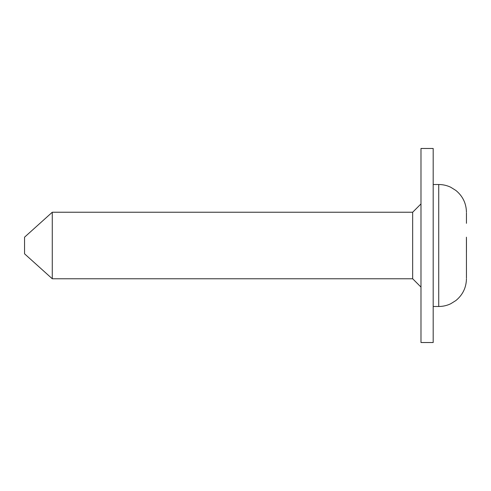 <?xml version="1.0" encoding="UTF-8"?>
<svg xmlns="http://www.w3.org/2000/svg" width="491" height="491" viewBox="0 0 491 491"><rect width="100%" height="100%" fill="white"/><g stroke="black" fill="none" stroke-linecap="round" stroke-linejoin="round"><path stroke-width="0.74" d="M420.983 245.5L420.983 342.528L433.185 342.528L433.185 148.472L420.983 148.472L420.983 245.5M420.983 287.082L412.667 278.765L412.667 212.235L420.983 203.918M412.667 278.765L52.273 278.765L52.273 212.235L412.667 212.235M52.273 278.765L24.55 253.816L24.55 237.184L52.273 212.235M466.419 237.184L466.45 278.072M466.45 212.928L466.45 223.319M466.45 238.743L466.45 252.257M433.185 184.512L438.727 184.512L438.727 306.488L433.185 306.488M438.727 306.488C442.931 306.476 446.933 305.568 450.726 303.757L455.887 300.541C462.737 294.895 466.254 287.64 466.45 278.765M438.727 184.512C442.931 184.524 446.933 185.432 450.726 187.243L455.887 190.459C462.737 196.105 466.254 203.36 466.45 212.235"/></g></svg>
